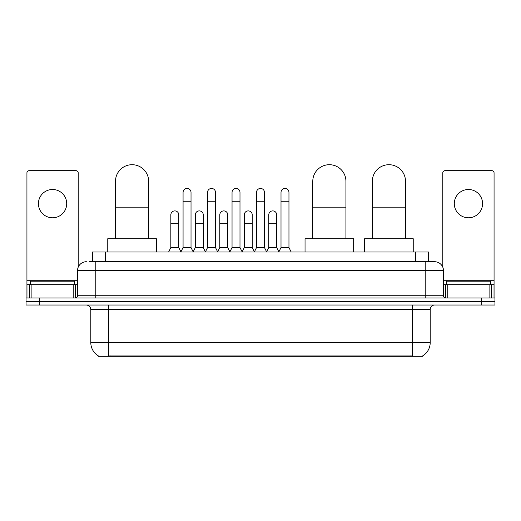 <?xml version="1.0" encoding="UTF-8"?>
<svg xmlns="http://www.w3.org/2000/svg" width="521" height="521" viewBox="0 0 521 521"><rect width="100%" height="100%" fill="white"/><g stroke="black" fill="none" stroke-linecap="round" stroke-linejoin="round"><path stroke-width="0.78" d="M89.469 261.718L95.213 261.718L89.469 261.718L92.347 261.718L92.347 251.995L428.653 251.995L428.653 261.718M422.694 355.856L422.694 356.292L98.306 356.292L98.306 355.856M98.436 355.934A15.467 15.467 0 0 1 90.797 342.59L108.472 342.59L108.472 355.934L412.528 355.934L412.528 342.59L430.203 342.59L430.203 309.448A4.422 4.422 0 0 1 434.625 305.026M90.797 342.59L90.797 309.448C90.53 306.758 89.058 305.286 86.375 305.026M422.564 355.934A15.467 15.467 0 0 0 430.203 342.59M39.309 297.953L494.95 297.953L494.95 301.49L26.05 301.49L26.05 305.026L39.309 305.026L39.309 301.49L26.05 301.49L26.05 297.953L39.309 297.953L39.309 301.49L494.95 301.49L494.95 305.026L39.309 305.026M86.375 261.718A8.837 8.837 0 0 0 77.538 270.555L77.538 295.746A2.208 2.208 0 0 1 75.324 297.953M434.625 261.718L425.787 261.718L434.625 261.718A8.837 8.837 0 0 1 443.462 270.555L443.462 295.746C443.592 297.087 444.328 297.823 445.676 297.953M443.462 270.555L95.213 270.555L95.213 261.718L425.787 261.718L425.787 295.746L443.462 295.746M74.666 284.694L74.666 281.158L30.472 281.158L30.472 284.694M52.569 189.501A14.145 14.145 0 0 0 38.424 203.646A14.145 14.145 0 0 0 52.569 217.785A14.145 14.145 0 0 0 66.708 203.646A14.145 14.145 0 0 0 52.569 189.501M73.227 297.953L73.227 284.694L31.905 284.694L31.905 297.953M78.202 267.195L78.202 172.887A2.208 2.208 0 0 0 75.988 170.673L29.143 170.673A2.208 2.208 0 0 0 26.936 172.887L26.936 284.694L31.905 284.694M73.227 284.694L77.538 284.694M26.936 297.953L26.936 284.694M490.528 284.694L490.528 281.158L446.334 281.158L446.334 284.694M115.499 238.735L115.499 181.282A16.574 16.574 0 0 1 132.073 164.708A16.574 16.574 0 0 1 148.648 181.282A16.574 16.574 0 0 0 132.073 164.708M148.648 238.735L148.648 181.282M156.378 251.995L156.378 238.735L107.762 238.735L107.762 251.995M312.782 238.735L312.782 181.282A16.574 16.574 0 0 1 329.357 164.708A16.574 16.574 0 0 1 345.924 181.282A16.574 16.574 0 0 0 329.357 164.708M345.924 238.735L345.924 181.282M353.661 251.995L353.661 238.735L305.046 238.735L305.046 251.995M372.352 238.735L372.352 181.282A16.574 16.574 0 0 1 388.927 164.708A16.574 16.574 0 0 1 405.501 181.282A16.574 16.574 0 0 0 388.927 164.708M405.501 238.735L405.501 181.282M413.238 251.995L413.238 238.735L364.622 238.735L364.622 251.995M180.865 251.995L183.073 247.573L191.025 247.573L193.239 251.995M191.025 247.573L191.025 192.418A3.979 3.979 0 0 0 187.052 188.439A3.979 3.979 0 0 1 187.3 188.452M183.073 247.573L183.073 201.256L191.025 201.256M183.073 201.256L183.073 192.418A3.979 3.979 0 0 1 187.052 188.439M205.346 251.995L207.553 247.573L215.512 247.573L217.719 251.995M215.512 247.573L215.512 192.418A3.979 3.979 0 0 0 211.533 188.439A3.979 3.979 0 0 1 211.78 188.452M207.553 247.573L207.553 201.256L215.512 201.256M207.553 201.256L207.553 192.418A3.979 3.979 0 0 1 211.533 188.439M229.826 251.995L232.04 247.573L239.992 247.573L242.206 251.995M239.992 247.573L239.992 192.418A3.979 3.979 0 0 0 236.02 188.439A3.979 3.979 0 0 1 236.267 188.452M232.04 247.573L232.04 201.256L239.992 201.256M232.04 201.256L232.04 192.418A3.979 3.979 0 0 1 236.02 188.439M254.313 251.995L256.521 247.573L264.479 247.573L266.687 251.995M264.479 247.573L264.479 192.418A3.979 3.979 0 0 0 260.5 188.439A3.979 3.979 0 0 1 260.747 188.452M256.521 247.573L256.521 201.256L264.479 201.256M256.521 201.256L256.521 192.418A3.979 3.979 0 0 1 260.5 188.439M278.794 251.995L281.008 247.573L288.96 247.573L291.174 251.995M288.96 247.573L288.96 192.418A3.979 3.979 0 0 0 284.98 188.439A3.979 3.979 0 0 1 285.234 188.452M281.008 247.573L281.008 201.256L288.96 201.256M281.008 201.256L281.008 192.418A3.979 3.979 0 0 1 284.98 188.439M168.622 251.995L170.829 247.573L178.788 247.573L180.93 251.858M178.788 247.573L178.788 214.867A3.979 3.979 0 0 0 175.056 210.901A3.979 3.979 0 0 1 178.788 214.867M170.829 247.573L170.829 223.711L178.788 223.711M170.829 223.711L170.829 214.867A3.979 3.979 0 0 1 175.056 210.901M193.167 251.858L195.316 247.573L203.268 247.573L205.411 251.858M203.268 247.573L203.268 214.867A3.979 3.979 0 0 0 199.543 210.901A3.979 3.979 0 0 1 203.268 214.867M195.316 247.573L195.316 223.711L203.268 223.711M195.316 223.711L195.316 214.867A3.979 3.979 0 0 1 199.543 210.901M217.654 251.858L219.797 247.573L227.755 247.573L229.898 251.858M227.755 247.573L227.755 214.867A3.979 3.979 0 0 0 224.023 210.901A3.979 3.979 0 0 1 227.755 214.867M219.797 247.573L219.797 223.711L227.755 223.711M219.797 223.711L219.797 214.867A3.979 3.979 0 0 1 224.023 210.901M242.135 251.858L244.284 247.573L252.236 247.573L254.378 251.858M252.236 247.573L252.236 214.867A3.979 3.979 0 0 0 248.51 210.901A3.979 3.979 0 0 1 252.236 214.867M244.284 247.573L244.284 223.711L252.236 223.711M244.284 223.711L244.284 214.867A3.979 3.979 0 0 1 248.51 210.901M266.622 251.858L268.764 247.573L276.716 247.573L278.865 251.858M276.716 247.573L276.716 214.867A3.979 3.979 0 0 0 272.991 210.901A3.979 3.979 0 0 1 276.716 214.867M268.764 247.573L268.764 223.711L276.716 223.711M268.764 223.711L268.764 214.867A3.979 3.979 0 0 1 272.991 210.901M468.431 189.501A14.145 14.145 0 0 0 454.292 203.646A14.145 14.145 0 0 0 468.431 217.785A14.145 14.145 0 0 0 482.576 203.646A14.145 14.145 0 0 0 468.431 189.501M489.095 297.953L489.095 284.694L447.773 284.694L447.773 297.953M494.064 297.953L494.064 284.694L494.064 297.953M489.095 284.694L494.064 284.694L494.064 172.887A2.208 2.208 0 0 0 491.857 170.673L445.012 170.673A2.208 2.208 0 0 0 442.798 172.887L442.798 267.195M443.462 284.694L447.773 284.694M410.763 356.292L410.763 355.856M110.237 356.292L110.237 355.856M105.607 261.718L105.607 251.995M415.393 261.718L415.393 251.995M412.528 305.026L412.528 309.448L90.797 309.448M430.203 309.448L412.528 309.448L412.528 342.59L108.472 342.59L108.472 305.026M481.691 305.026L481.691 297.953M95.213 297.953L95.213 270.555L77.538 270.555M77.538 295.746L425.787 295.746L425.787 297.953M77.538 280.278L26.936 280.278M75.402 284.694L75.402 297.953M26.968 284.694L26.968 297.953M29.73 297.953L29.73 284.694M115.499 207.801L148.648 207.801M312.782 207.801L345.924 207.801M372.352 207.801L405.501 207.801M494.064 280.278L443.462 280.278M494.032 297.953L494.032 284.694M491.27 284.694L491.27 297.953M445.598 297.953L445.598 284.694"/></g></svg>
